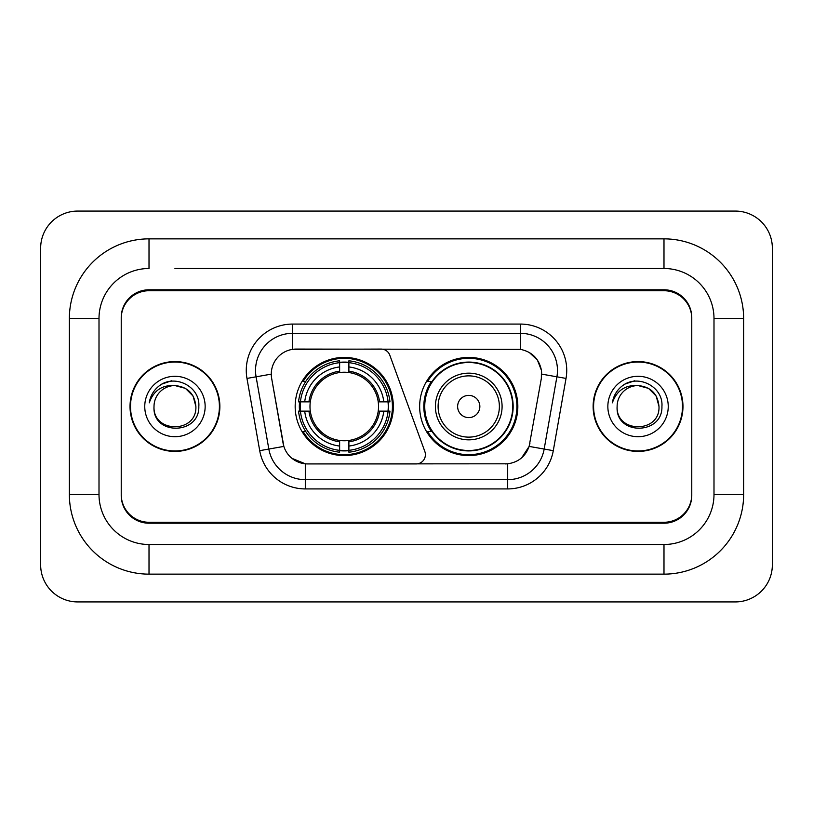 <?xml version="1.0" encoding="UTF-8"?>
<svg xmlns="http://www.w3.org/2000/svg" width="813" height="813" viewBox="0 0 813 813"><rect width="100%" height="100%" fill="white"/><g stroke="black" fill="none" stroke-linecap="round" stroke-linejoin="round"><path stroke-width="1.22" d="M292.578 324.072L292.578 349.356L381.084 349.072A9.258 9.258 0 0 1 389.793 355.169L424.843 451.5A9.258 9.258 0 0 1 416.144 463.928L307.71 463.928A25.01 25.01 0 0 1 283.087 443.258L271.654 378.421L283.859 446.408L268.829 449.05L256.095 376.815A37.052 37.052 0 0 1 292.578 333.33L520.422 333.33A37.052 37.052 0 0 1 556.905 376.815L544.171 449.05A37.052 37.052 0 0 1 507.688 479.67L305.312 479.67A37.052 37.052 0 0 1 268.829 449.05L259.713 450.666L246.969 378.421A46.311 46.311 0 0 1 292.578 324.072L520.422 324.072L520.422 349.356C532.027 351.765 539.029 358.777 541.448 370.382L541.346 378.421L529.141 446.408C525.493 456.479 518.338 462.282 507.688 463.806L307.71 463.928M295.17 406.5A49.085 49.085 0 0 0 344.255 455.585A49.085 49.085 0 0 0 393.35 406.5A49.085 49.085 0 0 0 344.255 357.415A49.085 49.085 0 0 0 295.17 406.5M520.422 349.356L296.278 349.072A25.01 25.01 0 0 0 271.654 378.421L271.278 374.132L256.095 376.815A37.052 37.052 0 0 1 255.526 370.382M299.58 411.134A44.918 44.918 0 0 1 299.58 401.866M431.429 431.51A44.918 44.918 0 0 1 431.429 381.49M517.83 406.5A49.085 49.085 0 0 1 468.745 455.585A49.085 49.085 0 0 1 419.65 406.5A49.085 49.085 0 0 1 468.745 357.415A49.085 49.085 0 0 1 517.83 406.5M174.947 268.493L663.987 268.493L174.947 268.493M743.641 318.513L713.997 318.513L713.997 494.487L713.997 318.513A50.02 50.02 0 0 0 663.987 268.493L663.987 238.859L149.013 238.859A79.654 79.654 0 0 0 69.359 318.513L69.359 494.487A79.654 79.654 0 0 0 149.013 574.141L663.987 574.141A79.654 79.654 0 0 0 743.641 494.487L743.641 318.513A79.654 79.654 0 0 0 663.987 238.859M663.987 574.141L663.987 544.507L149.013 544.507L663.987 544.507A50.02 50.02 0 0 0 713.997 494.487L743.641 494.487M69.359 494.487L99.003 494.487L99.003 318.513L99.003 494.487A50.02 50.02 0 0 0 149.013 544.507L149.013 574.141M663.987 290.729L149.013 290.729A27.784 27.784 0 0 0 121.228 318.513L121.228 494.487A27.784 27.784 0 0 0 149.013 522.271L663.987 522.271A27.784 27.784 0 0 0 691.772 494.487L691.772 318.513A27.784 27.784 0 0 0 663.987 290.729M149.013 238.859L149.013 268.493A50.02 50.02 0 0 0 99.003 318.513L69.359 318.513M772.35 248.117A37.052 37.052 0 0 0 735.298 211.075L77.702 211.075A37.052 37.052 0 0 0 40.65 248.117L40.65 564.883A37.052 37.052 0 0 0 77.702 601.925L735.298 601.925A37.052 37.052 0 0 0 772.35 564.883L772.35 248.117M130.029 406.5A44.918 44.918 0 0 0 174.947 451.418A44.918 44.918 0 0 0 219.866 406.5A44.918 44.918 0 0 0 174.947 361.582A44.918 44.918 0 0 0 130.029 406.5M593.134 406.5A44.918 44.918 0 0 0 638.053 451.418A44.918 44.918 0 0 0 682.971 406.5A44.918 44.918 0 0 0 638.053 361.582A44.918 44.918 0 0 0 593.134 406.5M271.278 374.082L271.552 370.382M520.422 324.072A46.311 46.311 0 0 1 566.031 378.421L553.287 450.666A46.311 46.311 0 0 1 507.688 488.928L305.312 488.928L305.312 463.806L291.969 458.349M529.233 352.425L537.393 360.027L541.448 370.382L541.722 374.132L566.031 378.421M507.688 488.928L507.688 463.806L505.29 463.928M556.905 376.815L544.171 449.05L529.141 446.408L521.672 457.8M529.913 443.258L529.761 444.05M283.239 444.05L283.087 443.258M691.772 317.588A27.784 27.784 0 0 0 663.987 289.794L149.013 289.794A27.784 27.784 0 0 0 121.228 317.588L121.228 495.412A27.784 27.784 0 0 0 149.013 523.206L663.987 523.206A27.784 27.784 0 0 0 691.772 495.412L691.772 318.513M121.228 317.588L121.228 318.513M121.228 494.487L121.228 495.412M691.772 495.412L691.772 494.487M219.408 406.5A44.461 44.461 0 0 0 174.947 362.039A44.461 44.461 0 0 0 130.497 406.5A44.461 44.461 0 0 0 174.947 450.961A44.461 44.461 0 0 0 219.408 406.5M195.882 406.5C197.173 433.512 152.732 433.512 154.013 406.5C152.061 435.768 199.764 435.087 198.819 406.5C200.445 386.48 174.439 373.502 159.033 386.002C153.586 390.362 150.334 395.972 149.257 402.831C153.566 390.545 162.133 384.793 174.947 385.565L185.415 388.37L193.077 396.033L195.882 406.5C197.173 433.512 152.732 433.512 154.013 406.5C152.732 433.512 197.173 433.512 195.882 406.5C197.173 433.512 152.732 433.512 154.013 406.5C152.732 433.512 197.173 433.512 195.882 406.5L193.077 396.033L185.415 388.37L174.947 385.565L185.415 388.37L193.077 396.033L195.882 406.5C194.642 393.777 187.661 386.805 174.947 385.565A20.935 20.935 0 0 0 154.013 406.5M144.755 406.5A30.203 30.203 0 0 0 174.947 436.703A30.203 30.203 0 0 0 205.15 406.5A30.203 30.203 0 0 0 174.947 376.297A30.203 30.203 0 0 0 144.755 406.5M159.023 386.012L161.97 384.031L171.645 380.758M682.503 406.5A44.461 44.461 0 0 0 638.053 362.039A44.461 44.461 0 0 0 593.592 406.5A44.461 44.461 0 0 0 638.053 450.961A44.461 44.461 0 0 0 682.503 406.5M658.987 406.5C660.268 433.512 615.827 433.512 617.118 406.5C615.167 435.768 662.869 435.087 661.924 406.5C663.54 386.48 637.534 373.502 622.138 386.002C616.691 390.362 613.429 395.972 612.362 402.831C616.671 390.545 625.238 384.793 638.053 385.565L648.52 388.37L656.182 396.033L658.987 406.5C660.268 433.512 615.827 433.512 617.118 406.5C615.827 433.512 660.268 433.512 658.987 406.5C660.268 433.512 615.827 433.512 617.118 406.5A20.935 20.935 0 0 1 638.053 385.565L648.52 388.37L656.182 396.033L658.987 406.5L656.182 396.033L648.52 388.37L638.053 385.565C650.766 386.805 657.747 393.777 658.987 406.5M607.85 406.5A30.203 30.203 0 0 0 638.053 436.703A30.203 30.203 0 0 0 668.245 406.5A30.203 30.203 0 0 0 638.053 376.297A30.203 30.203 0 0 0 607.85 406.5M622.128 386.012L625.075 384.031L634.74 380.758M348.889 450.341L348.889 452.201A45.945 45.945 0 0 0 389.966 411.134L388.106 411.134A44.085 44.085 0 0 1 348.889 450.341L348.889 446.052A39.827 39.827 0 0 0 383.817 411.134L378.218 411.134A34.268 34.268 0 0 0 348.889 372.547L348.889 362.659A44.085 44.085 0 0 1 388.106 401.866L389.966 401.866A45.945 45.945 0 0 0 348.889 360.799L348.889 362.659M300.414 411.134L298.554 411.134A45.945 45.945 0 0 0 339.631 452.201L339.631 450.341A44.085 44.085 0 0 1 300.414 411.134L304.702 411.134A39.827 39.827 0 0 0 339.631 446.052L339.631 440.453A34.268 34.268 0 0 0 378.218 411.134L379.58 411.134A35.63 35.63 0 0 1 348.889 441.825L348.889 446.052M339.631 362.659L339.631 360.799A45.945 45.945 0 0 0 298.554 401.866L300.414 401.866A44.085 44.085 0 0 1 339.631 362.659L339.631 366.948A39.827 39.827 0 0 0 304.702 401.866L310.302 401.866A34.268 34.268 0 0 0 339.631 440.453L339.631 441.825A35.63 35.63 0 0 1 308.94 411.134L304.702 411.134M300.505 411.134A43.993 43.993 0 0 1 300.505 401.866M348.889 362.75A43.993 43.993 0 0 0 339.631 362.75M388.014 401.866A43.993 43.993 0 0 1 388.014 411.134M388.106 401.866L383.817 401.866A39.827 39.827 0 0 0 348.889 366.948M383.817 411.134L388.106 411.134M339.631 446.052L339.631 450.341M378.218 401.866L383.817 401.866M348.889 440.514L348.889 441.825M339.631 440.453A34.268 34.268 0 0 1 310.302 411.134L308.94 411.134M348.889 450.25A43.993 43.993 0 0 1 339.631 450.25M304.702 401.866L300.414 401.866M339.631 372.486L339.631 366.948M348.889 372.547A34.268 34.268 0 0 0 310.302 401.866L308.94 401.866A35.63 35.63 0 0 1 339.631 371.175M348.889 372.486L348.889 371.175A35.63 35.63 0 0 1 379.58 401.866M305.718 381.49L303.097 381.49A48.16 48.16 0 0 1 392.425 406.5A48.16 48.16 0 0 1 303.097 431.51L305.718 431.51M479.853 406.5A11.118 11.118 0 0 0 468.745 395.382A11.118 11.118 0 0 0 457.628 406.5A11.118 11.118 0 0 0 468.745 417.618A11.118 11.118 0 0 0 479.853 406.5M502.088 406.5A33.343 33.343 0 0 0 468.745 373.157A33.343 33.343 0 0 0 435.402 406.5A33.343 33.343 0 0 0 468.745 439.843A33.343 33.343 0 0 0 502.088 406.5A33.343 33.343 0 0 1 468.745 439.843A33.343 33.343 0 0 1 435.402 406.5M512.739 406.5A43.993 43.993 0 0 0 468.745 362.507A43.993 43.993 0 0 0 424.742 406.5A43.993 43.993 0 0 0 468.745 450.493A43.993 43.993 0 0 0 512.739 406.5M516.905 406.5A48.16 48.16 0 0 1 427.577 431.51L432.038 431.51A44.41 44.41 0 0 0 498.125 439.803A44.41 44.41 0 0 0 498.125 373.197A44.41 44.41 0 0 0 432.038 381.49L427.577 381.49A48.16 48.16 0 0 1 516.905 406.5M305.312 488.928A46.311 46.311 0 0 1 259.713 450.666M246.969 378.421L256.095 376.815M544.171 449.05L553.287 450.666M348.889 440.453A34.268 34.268 0 0 0 378.218 411.134M339.631 450.666A44.41 44.41 0 0 0 348.889 450.666M388.421 411.134A44.41 44.41 0 0 0 388.421 401.866M348.889 362.334A44.41 44.41 0 0 0 339.631 362.334M499.375 406.5A30.63 30.63 0 0 0 468.745 375.87A30.63 30.63 0 0 0 438.105 406.5A30.63 30.63 0 0 0 468.745 437.13A30.63 30.63 0 0 0 499.375 406.5"/></g></svg>
